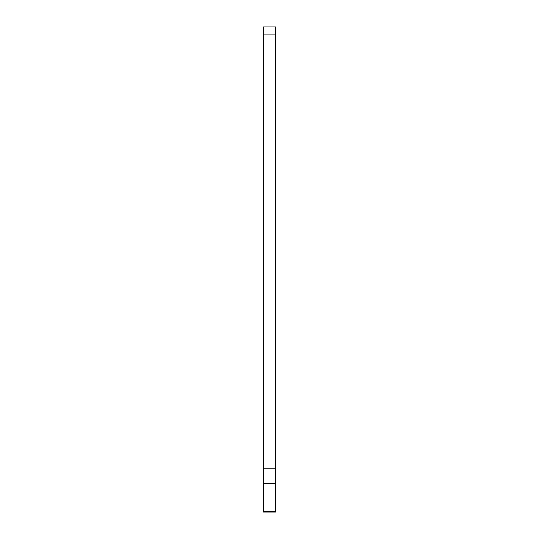 <?xml version="1.0" encoding="UTF-8"?>
<svg xmlns="http://www.w3.org/2000/svg" width="539" height="539" viewBox="0 0 539 539"><rect width="100%" height="100%" fill="white"/><g stroke="black" fill="none" stroke-linecap="round" stroke-linejoin="round"><path stroke-width="0.81" d="M275.57 34.934L263.43 34.934L263.43 26.95L275.57 26.95L275.57 512.05L263.43 512.05L263.43 511.316L275.57 511.316M275.57 483.786L263.43 483.786L263.43 511.316M263.43 34.934L263.43 468.236L275.57 468.236M263.43 483.786L263.43 468.236"/></g></svg>
